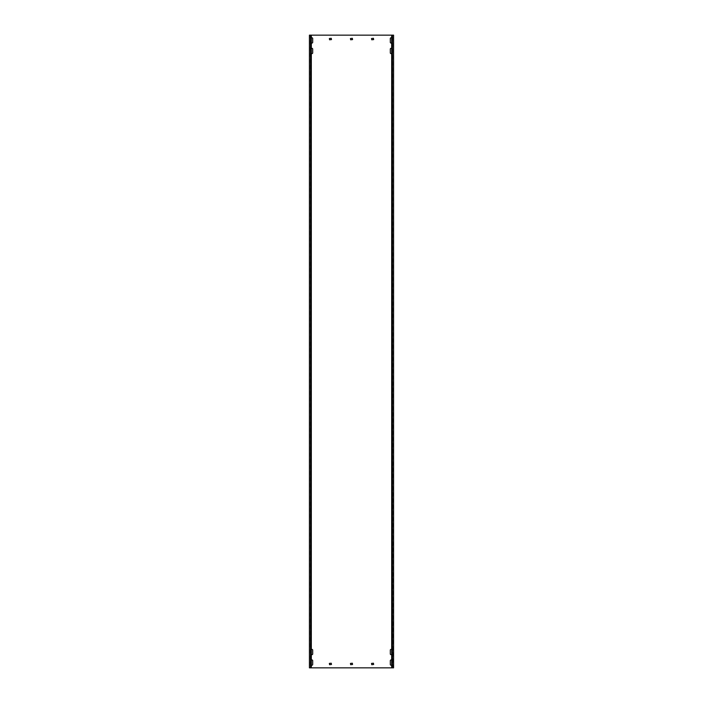 <?xml version="1.0" encoding="UTF-8"?>
<svg xmlns="http://www.w3.org/2000/svg" width="703" height="703" viewBox="0 0 703 703"><rect width="100%" height="100%" fill="white"/><g stroke="black" fill="none" stroke-linecap="round" stroke-linejoin="round"><path stroke-width="0.53" stroke-dasharray="3.52 2.64" d="M311.324 38.147A0.738 0.738 0 0 0 311.218 38.524L311.218 42.321A0.738 0.738 0 0 0 311.956 43.059A0.738 0.738 0 0 0 312.694 42.321L312.694 38.524A0.738 0.738 0 0 0 311.956 37.786A0.738 0.738 0 0 0 311.218 38.524L311.218 42.321A0.738 0.738 0 0 0 311.324 42.698M391.676 654.308A0.738 0.738 0 0 0 391.782 653.931L391.782 650.134A0.738 0.738 0 0 0 391.676 649.757M391.044 654.669A0.738 0.738 0 0 0 391.782 653.931L391.782 650.134A0.738 0.738 0 0 0 391.044 649.396A0.738 0.738 0 0 0 390.306 650.134L390.306 653.931A0.738 0.738 0 0 0 391.044 654.669M391.676 664.853A0.738 0.738 0 0 0 391.782 664.476L391.782 660.679A0.738 0.738 0 0 0 391.676 660.302M391.044 665.214A0.738 0.738 0 0 0 391.782 664.476L391.782 660.679A0.738 0.738 0 0 0 391.044 659.941A0.738 0.738 0 0 0 390.306 660.679L390.306 664.476A0.738 0.738 0 0 0 391.044 665.214M311.324 649.757A0.738 0.738 0 0 0 311.218 650.134L311.218 653.931A0.738 0.738 0 0 0 311.956 654.669A0.738 0.738 0 0 0 312.694 653.931L312.694 650.134A0.738 0.738 0 0 0 311.956 649.396A0.738 0.738 0 0 0 311.218 650.134L311.218 653.931A0.738 0.738 0 0 0 311.324 654.308M311.324 48.692A0.738 0.738 0 0 0 311.218 49.069L311.218 52.866A0.738 0.738 0 0 0 311.956 53.604A0.738 0.738 0 0 0 312.694 52.866L312.694 49.069A0.738 0.738 0 0 0 311.956 48.331A0.738 0.738 0 0 0 311.218 49.069L311.218 52.866A0.738 0.738 0 0 0 311.324 53.243M391.676 53.243A0.738 0.738 0 0 0 391.782 52.866L391.782 49.069A0.738 0.738 0 0 0 391.676 48.692M391.044 53.604A0.738 0.738 0 0 0 391.782 52.866L391.782 49.069A0.738 0.738 0 0 0 391.044 48.331A0.738 0.738 0 0 0 390.306 49.069L390.306 52.866A0.738 0.738 0 0 0 391.044 53.604M391.676 42.698A0.738 0.738 0 0 0 391.782 42.321L391.782 38.524A0.738 0.738 0 0 0 391.676 38.147M391.044 43.059A0.738 0.738 0 0 0 391.782 42.321L391.782 38.524A0.738 0.738 0 0 0 391.044 37.786A0.738 0.738 0 0 0 390.306 38.524L390.306 42.321A0.738 0.738 0 0 0 391.044 43.059M311.324 660.302A0.738 0.738 0 0 0 311.218 660.679L311.218 664.476A0.738 0.738 0 0 0 311.956 665.214A0.738 0.738 0 0 0 312.694 664.476L312.694 660.679A0.738 0.738 0 0 0 311.956 659.941A0.738 0.738 0 0 0 311.218 660.679L311.218 664.476A0.738 0.738 0 0 0 311.324 664.853M393.68 659.941L393.68 664.476L393.364 659.941M309.636 659.941L309.636 665.214L309.32 659.941M393.68 48.331L393.68 52.866L393.364 48.331M309.636 48.331L309.636 49.069L309.32 48.331M393.68 37.786L393.68 42.321L393.364 37.786M309.636 37.786L309.636 38.524L309.32 37.786M393.68 649.396L393.68 653.931L393.364 649.396M309.636 649.396L309.636 654.669L309.32 649.396M311.324 35.15L311.324 667.85L309.847 667.85L393.68 667.85L393.364 35.15L393.153 667.85L393.68 667.85L393.68 35.15L309.32 35.15L309.32 667.85L309.847 667.85L309.32 667.85L309.636 35.15L309.425 667.85L310.331 667.85L309.505 667.85M309.636 52.866L309.32 49.069L309.636 52.866M309.636 42.321L309.32 38.524L309.636 42.321M393.364 664.476L393.364 660.679L393.364 664.476M393.364 52.866L393.364 49.069L393.364 52.866M393.364 42.321L393.364 38.524L393.364 42.321M393.364 653.931L393.364 650.134L393.364 653.931M371.746 663.21L371.746 664.687L373.644 664.476L373.434 663.21L371.746 663.21M329.566 663.21L329.566 664.687L331.464 664.476L331.254 663.21L329.566 663.21M371.746 38.314L371.746 39.79L373.644 39.579L373.434 38.314L371.746 38.314M329.566 38.314L329.566 39.79L331.464 39.579L331.254 38.314L329.566 38.314M352.555 664.476L352.344 663.21L350.446 663.421L350.656 664.687L352.555 664.476M352.555 39.579L352.344 38.314L350.446 38.524L350.656 39.79L352.555 39.579M311.324 667.85L309.715 667.85M309.715 35.15L310.331 35.15L310.331 667.85M309.505 35.15L310.331 35.15M392.669 667.85L392.669 35.15L393.575 35.15L392.669 35.15M391.676 35.15L391.676 667.85"/><path stroke-width="1.05" d="M311.324 42.698A0.738 0.738 0 0 0 312.694 42.321L312.694 38.524A0.738 0.738 0 0 0 311.324 38.147M391.676 649.757A0.738 0.738 0 0 0 390.306 650.134L390.306 653.931A0.738 0.738 0 0 0 391.676 654.308M391.676 660.302A0.738 0.738 0 0 0 390.306 660.679L390.306 664.476A0.738 0.738 0 0 0 391.676 664.853M311.324 654.308A0.738 0.738 0 0 0 312.694 653.931L312.694 650.134A0.738 0.738 0 0 0 311.324 649.757M311.324 53.243A0.738 0.738 0 0 0 312.694 52.866L312.694 49.069A0.738 0.738 0 0 0 311.324 48.692M391.676 48.692A0.738 0.738 0 0 0 390.306 49.069L390.306 52.866A0.738 0.738 0 0 0 391.676 53.243M391.676 38.147A0.738 0.738 0 0 0 390.306 38.524L390.306 42.321A0.738 0.738 0 0 0 391.676 42.698M311.324 664.853A0.738 0.738 0 0 0 312.694 664.476L312.694 660.679A0.738 0.738 0 0 0 311.324 660.302M392.397 35.15L392.397 667.85L393.575 667.85L393.575 35.15L310.603 35.15L310.603 667.85L309.425 667.85L309.425 35.15L310.603 35.15M392.397 667.85L310.603 667.85M371.536 663.421L371.746 664.687L373.644 664.476L373.434 663.21L371.536 663.421M329.356 663.421L329.566 664.687L331.464 664.476L331.254 663.21L329.356 663.421M371.536 38.524L371.746 39.79L373.644 39.579L373.434 38.314L371.536 38.524M329.356 38.524L329.566 39.79L331.464 39.579L331.254 38.314L329.356 38.524M350.446 663.421L350.656 664.687L352.555 664.476L352.344 663.21L350.446 663.421M350.446 38.524L350.656 39.79L352.555 39.579L352.344 38.314L350.446 38.524M393.575 35.15L393.575 667.85M309.425 35.15L309.425 667.85M311.324 35.15L311.324 667.85M391.676 35.15L391.676 667.85"/></g></svg>
